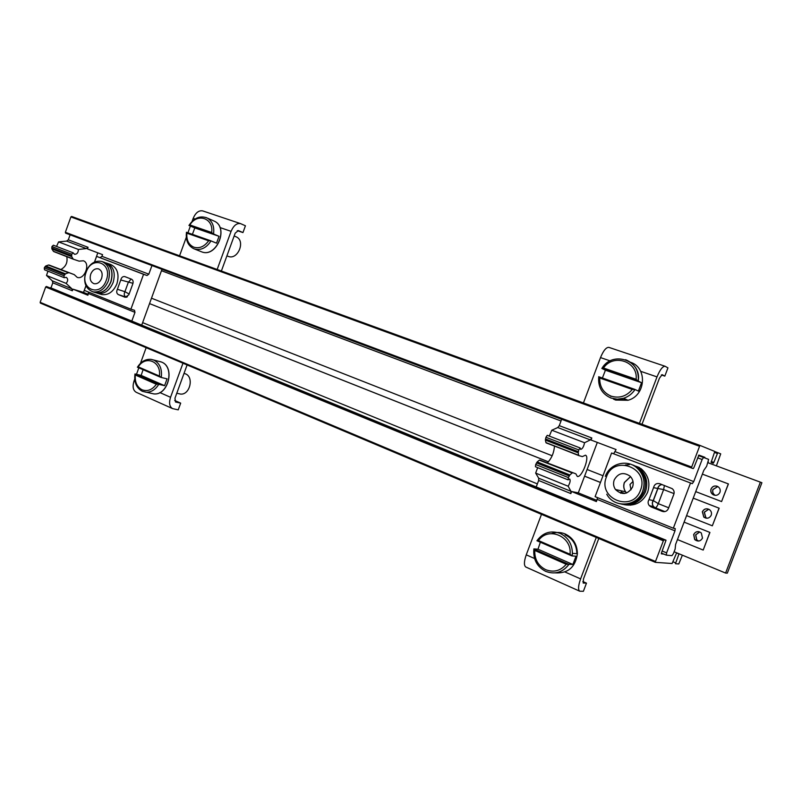 <?xml version="1.0" encoding="UTF-8"?>
<svg xmlns="http://www.w3.org/2000/svg" width="802" height="802" viewBox="0 0 802 802"><rect width="100%" height="100%" fill="white"/><g stroke="black" fill="none" stroke-linecap="round" stroke-linejoin="round"><path stroke-width="1.2" d="M221.382 271.016L235.197 233.141L238.384 230.575L242.956 232.58L245.432 225.783L240.62 223.648C236.78 222.946 233.593 225.512 231.076 231.347L217.162 269.482M240.62 223.648L202.776 210.926C198.846 210.184 195.638 212.67 193.162 218.395L192.079 221.392M190.375 226.054L187.929 232.791M186.285 237.332L179.568 255.788M242.956 232.58L237.262 230.645M642.001 424.288L659.434 378.203L662.151 374.664L664.828 376.128L667.946 367.867L665.139 366.283C662.673 366.173 659.966 369.712 657.008 376.9L639.435 423.356M609.139 347.497L608.908 347.386C606.212 347.186 603.405 350.584 600.508 357.592L583.435 402.945M664.828 376.128L661.369 374.945M598.783 538.493L583.475 578.964L583.184 583.064L586.473 583.134L583.385 591.295L579.726 591.204C577.931 589.801 578.222 585.701 580.598 578.894L596.277 537.44M579.726 591.204L525.841 567.034C523.826 565.55 523.967 561.48 526.252 554.834L541.49 514.343M582.823 581.52L586.473 583.134M646.071 478.674L644.718 478.152L646.061 478.654M642.392 472.949L643.806 473.511L642.412 472.99M636.237 466.323L639.455 467.566M631.956 503.445L632.928 503.836M636.638 501.07L637.73 501.501M636.608 501.09L637.69 501.531M635.364 502.854L634.322 502.433M631.896 503.466L632.868 503.856M630.603 505.2L629.289 504.669M636.367 466.393L639.535 467.616M641.76 470.734L640.277 470.152M645.259 476.358L643.886 475.817M646.602 481.15L645.279 480.629M632.527 487.135C633.891 482.934 633.069 479.275 630.061 476.137C623.495 471.776 618.212 473.04 614.222 479.937C613.049 483.335 613.46 486.533 615.455 489.501C621.991 495.486 627.685 494.694 632.527 487.135M624.156 504.648C634.973 506.523 642.803 502.393 647.635 492.238C650.552 482.874 648.367 475.025 641.079 468.689L638.913 468.057C646.232 474.423 648.427 482.313 645.5 491.726C640.758 501.751 633.039 505.952 622.342 504.308M641.079 468.689L632.888 464.98M629.42 464.619L625.4 464.98M664.427 485.471L663.625 489.581L653.54 487.666L648.988 499.656L653.199 500.588L657.7 488.729C658.141 486.293 659.575 484.899 662.001 484.538M653.54 487.666C654.412 484.268 656.537 482.964 659.926 483.736L672.176 488.649C673.981 490.152 674.532 492.027 673.84 494.273L668.377 508.638C667.074 511.255 665.018 512.157 662.211 511.355L663.906 511.686M664.888 511.596L655.314 507.786L651.124 506.934L662.211 511.355M651.124 506.934L649.339 505.681C647.836 503.746 647.715 501.741 648.988 499.656M690.472 483.125L673.319 528.227L675.234 528.538L674.973 530.874L666.612 552.869L666.352 555.154L671.986 555.656L673.439 553.51L675.144 549.039L675.585 544.498L703.825 470.313L706.642 466.293L708.627 459.376L703.565 457.461L702.131 459.496L693.73 481.581L692.276 483.656L611.595 453.01L595.104 496.649L673.319 528.227M692.276 483.656L611.595 453.01M597.32 442.423L578.292 492.869L571.625 491.516L596.397 501.571L597.58 497.651M613.72 453.661L616.066 449.541L591.034 440.037L591.816 437.972L590.332 439.897L557.761 427.536L559.265 425.651L591.816 437.972M578.292 492.869L596.848 500.388M571.625 491.516L570.844 493.581L538.653 480.478L536.217 486.954M561.661 419.286L559.265 425.651M572.367 472.99L539.345 460.178L575.876 473.842L577.31 476.438C581.821 478.042 590.102 456.418 585.44 455.195L582.372 456.599L578.914 455.626L545.951 442.594L578.693 455.305L578.212 452.819L545.38 440.097L545.951 442.594M538.653 480.478L538.703 478.213L570.944 491.295L568.167 486.233C570.132 482.774 570.633 480.358 569.661 478.974L568.107 479.857L535.455 466.754L535.696 464.518L537.18 461.932L569.871 474.964L571.976 473.15M569.871 474.964L568.387 477.591L535.696 464.518M568.107 479.857L568.387 477.591M570.944 491.295L570.844 493.581M545.38 440.097L545.931 437.26L578.803 449.942L580.127 447.957L580.718 449.401C582.473 448.869 583.746 446.654 584.558 442.734L590.332 439.897M578.803 449.942L578.212 452.819M578.693 455.305L546.172 442.904M538.703 478.213L535.666 473.1L537.661 467.636M539.345 460.178L537.18 461.932M575.876 473.842L539.756 460.037M554.473 446.133C553.981 452.729 551.676 458.223 547.566 462.604M545.931 437.26L547.275 435.316L580.127 447.957M549.31 436.098L551.786 430.223L557.761 427.536M568.167 486.233L535.666 473.1M584.558 442.734L551.786 430.223M137.493 367.136C141.082 361.532 145.623 358.935 151.107 359.356L153.864 360.108C159.819 363.256 162.285 369.05 161.262 377.481L159.377 376.038C161.633 361.582 145.503 354.785 138.265 366.875L159.377 376.038M161.262 377.481L167.077 378.855L164.6 385.672L158.766 384.338C155.468 389.632 151.277 392.268 146.215 392.248L142.495 391.356M160.48 377.221L137.393 367.206L138.265 366.875M134.947 373.983L158.174 384.168L156.38 384.268L135.307 375.015L135.257 374.023L141.162 375.406L164.6 385.672M143.077 369.672L141.162 375.406M158.174 384.168L158.766 384.338M178.455 393.612L180.5 394.073C189.863 395.226 194.274 377 185.412 373.832L184.019 373.411M101.593 278.394C102.887 273.612 101.834 270.434 98.435 268.86C95.087 268.289 92.521 270.043 90.726 274.124C89.423 278.986 90.526 282.174 94.024 283.687C97.313 284.169 99.839 282.404 101.593 278.394M105.834 262.916L106.796 263.166C113.623 266.434 115.729 272.891 113.112 282.535C109.573 290.625 104.481 294.224 97.814 293.342L96.16 292.76M100.631 294.214L101.664 294.534C108.31 295.417 113.393 291.828 116.922 283.778C119.518 274.164 117.413 267.738 110.606 264.47L107.227 263.307M132.982 283.317L120.761 279.978L117.393 289.271L124.922 291.687L128.26 282.464L131.107 279.036M120.761 279.978C121.403 277.472 122.726 276.339 124.711 276.57L124.711 276.57M126.556 297.251L118.355 294.615L125.212 297.321L128.831 294.815L132.871 283.687C133.473 281.512 133.012 280.018 131.478 279.186L124.871 276.63M118.355 294.615C116.581 293.492 116.26 291.707 117.393 289.271M151.959 265.552L148.821 274.174L147.037 275.507L96.591 256.379L143.558 274.304L130.906 309.191L134.495 310.284L134.977 312.349L131.809 321.081M96.591 256.379L94.556 262.023M85.974 285.783L84.31 290.374L130.906 309.191M147.037 275.507L143.558 274.304M85.944 285.712L83.528 292.409L72.942 289.161L87.899 295.236L88.531 292.078M100.16 257.612L101.954 256.329L102.566 254.645L87.468 248.911L88.05 247.297L86.345 248.58L66.606 241.091L68.31 239.818L88.05 247.297M141.713 325.141L161.984 269.312M83.528 292.409L88.23 294.314M72.942 289.161L72.36 290.775L52.812 282.825L50.977 287.928M97.814 252.841L94.486 262.053M70.105 234.836L68.31 239.818M68.681 272.83L48.431 265.031L74.245 274.625L77.203 277.372C84.551 280.159 90.867 263.236 83.378 260.79L79.107 261.151L73.533 259.277L53.383 251.267L73.142 258.946L71.679 256.59L51.889 248.931L53.383 251.267M52.812 282.825L52.29 280.83L71.849 288.77L66.145 283.397C68.12 280.89 68.18 278.885 66.305 277.372L64.21 277.682L44.521 269.793L44.27 267.878L45.754 265.993L65.453 273.843L68.12 272.86M65.453 273.843L63.97 275.758L44.27 267.878M64.21 277.682L63.97 275.758M71.849 288.77L72.36 290.775M51.889 248.931L51.94 246.565L71.739 254.214L73.172 252.83L74.496 254.274C77.002 254.314 78.295 252.71 78.375 249.462L86.345 248.58M71.739 254.214L71.679 256.59M52.29 280.83L46.506 275.467L47.95 271.166M48.431 265.031L45.754 265.993M74.245 274.625L48.982 265.011M66.766 256.65C67.829 262.364 65.924 266.615 61.072 269.392M73.503 259.267L53.774 251.597M51.94 246.565L53.373 245.211L73.172 252.83M56.541 246.425L58.586 241.903L66.606 241.091M66.145 283.397L46.506 275.467M78.375 249.462L58.586 241.903M716.386 465.862L720.717 453.862L717.78 452.669L713.81 462.433L713.269 463.215L711.103 462.413L714.782 451.446L699.905 445.391L691.334 467.947L693.249 468.589L693.83 467.777L698.923 455.085L704.908 457.351L704.908 457.972M40.371 303.096L655.404 562.362L40.371 303.096L40.15 302.304L655.505 561.46L655.404 562.362L672.116 563.505L676.647 552.809M663.775 554.082L661.359 553.861L661.439 552.949L666.031 540.197L663.966 539.936L663.364 540.799L45.664 286.996L40.15 302.304M45.664 286.996L46.396 286.474L663.966 539.936M50.386 287.677L666.021 540.197L46.396 286.474M65.604 233.141L691.334 467.947L65.604 233.141L65.363 232.299L691.434 466.964M699.334 446.203L70.897 216.931L65.363 232.299M70.897 216.931L71.619 216.45L699.905 445.391L71.619 216.45M717.78 452.669L714.843 451.596L717.77 452.659M708.316 461.882L707.986 462.744L760.366 482.152L725.599 573.059L674.101 551.756M663.364 540.799L655.505 561.46M679.023 553.791L675.464 563.726L678.783 563.956L682.372 555.174M205.793 217.432L207.297 218.074C212.43 221.232 214.505 226.535 213.543 233.983L188.941 225.442L194.806 227.918L192.41 234.354M213.543 233.983L219.036 236.309L194.806 227.918M188.941 225.442L189.863 224.951L211.658 232.49L212.961 233.753M208.63 240.79L186.876 233.161C186.375 240.199 188.731 244.891 193.954 247.216C199.498 248.74 204.39 246.605 208.63 240.79L210.415 240.66L216.53 243.176L219.036 236.309M186.876 233.161L186.455 232.269L210.375 240.65M226.916 255.838L228.269 256.389C237.773 260.359 245.803 241.091 236.379 236.921L235.587 236.58M625.57 359.697C634.823 363.577 639.044 370.694 638.242 381.06L601.811 368.409L605.43 370.203L602.392 378.013M638.242 381.06L641.56 382.724L605.43 370.203M601.811 368.409L603.495 368.008L636.116 379.296L637.75 380.85M641.56 382.724L638.402 391.095L635.054 389.491C632.187 393.802 628.347 396.729 623.525 398.293L617.239 399.195L611.094 398.073C601.981 394.063 597.861 386.955 598.743 376.77L598.773 376.79M613.46 399.095L615.675 400.058L627.996 400.278L623.525 398.293C628.347 396.729 632.177 393.792 635.034 389.491L632.297 389.421L599.736 377.993L598.693 376.719L634.502 389.271M538.493 540.568L537.009 540.668C543.004 532.578 550.683 530.142 560.057 533.37C568.077 537.31 572.187 543.967 572.397 553.34L572.167 555.936L570.032 554.252C572.267 536.317 548.157 526.162 538.493 540.568L570.032 554.252M555.285 572.889C568.087 573.53 575.455 567.144 577.4 553.721L572.397 553.34L572.157 555.936L576.006 556.197L572.869 564.488L569.019 564.287C562.844 572.438 555.084 574.803 545.721 571.375M533.811 548.959L568.498 564.177L566.242 564.277L534.774 550.453L533.911 548.889L537.982 549.21L572.869 564.488M540.347 542.232L537.982 549.21M568.498 564.177L569.019 564.287M187.107 364.95L174.946 398.263L175.648 402.033L180.681 403.135L178.224 409.862L172.61 408.619C169.493 406.724 168.801 402.955 170.545 397.301L182.976 363.216M172.61 408.619L136.27 392.318C133.072 390.404 132.32 386.674 134.004 381.12L134.726 379.135M136.48 374.313L138.836 367.827M140.47 363.326L146.154 347.687M174.656 400.459L180.681 403.135M600.477 482.443L584.598 476.147M548.408 461.792L149.533 303.597L548.378 461.822M600.457 482.483L584.588 476.188M142.626 322.615L537.37 483.887M620.668 493.21L621.55 490.894M624.638 493.491L621.349 492.187L621.821 490.954M561.029 420.98L161.483 270.705L561.019 420.99M151.498 298.204L552.157 455.757M587.114 469.501L603.004 475.746M711.143 488.979C712.316 486.563 714.241 485.621 716.918 486.162C714.241 485.621 712.316 486.563 711.143 488.979C710.432 491.355 711.103 493.26 713.168 494.704C711.103 493.26 710.432 491.355 711.143 488.979M714.301 495.205L713.168 494.704L714.301 495.205M707.845 508.919C705.319 508.558 703.524 509.521 702.452 511.786L703.915 517.16L705.961 518.142L703.915 517.16L702.452 511.786C704.136 508.779 706.532 508.087 709.65 509.731M693.77 534.573C694.753 532.438 696.417 531.475 698.783 531.666C696.417 531.475 694.753 532.438 693.77 534.573L694.783 539.546L693.77 534.573M699.735 531.947L695.735 534.874L696.748 539.816L695.625 534.854L696.637 539.806L698.542 541.059L694.672 539.535L693.65 534.553C695.575 531.325 698.121 530.794 701.299 532.949L702.502 538.122C700.467 541.44 697.85 541.911 694.672 539.535M712.908 489.501L717.76 486.523L712.908 489.501C712.196 491.857 712.878 493.761 714.923 495.195C712.878 493.761 712.196 491.857 712.908 489.501M704.256 512.187L708.717 509.22L704.256 512.187L705.72 517.531L704.256 512.187M706.873 518.232L705.72 517.531L706.873 518.232M695.625 534.854L699.685 531.916L695.625 534.854M725.599 573.059L727.324 573.149L761.9 482.714L707.986 462.744M761.9 482.714L760.366 482.152M719.163 508.207L693.229 498.152L719.163 508.207L712.326 525.811L719.053 508.177M702.331 511.766L703.805 517.14C706.953 518.994 709.429 518.363 711.224 515.245C711.905 513.039 711.344 511.195 709.529 509.701C706.422 508.067 704.026 508.749 702.331 511.766M686.582 515.616L712.326 525.811M709.92 532.438L684.096 522.132L709.92 532.438L703.204 550.052L709.81 532.428M624.598 493.501L621.089 492.107M677.459 539.576L703.093 550.032M728.427 483.937L702.372 474.132L728.427 483.937L721.579 501.561L728.316 483.897M644.698 478.072L645.73 477.601M711.033 488.949C710.321 491.325 710.993 493.23 713.058 494.674C716.096 496.007 718.391 495.225 719.955 492.348C720.677 489.842 719.925 487.887 717.68 486.483C714.702 485.35 712.487 486.172 711.033 488.949M644.668 477.992L645.71 477.521M695.715 491.616L721.579 501.561M708.767 509.25L704.367 512.217L705.84 517.561L706.933 518.232M717.81 486.553L713.018 489.531C712.306 491.897 712.978 493.791 715.033 495.225L715.264 495.355M696.748 539.816L698.602 541.049M231.076 231.347L219.969 227.547M195.016 219.026L193.162 218.395M657.008 376.9L640.668 371.316M610.182 360.9L600.508 357.592M526.252 554.834L534.563 558.513M564.949 571.966L580.598 578.894M626.613 493.009L625.59 491.806C623.625 488.899 623.224 485.791 624.367 482.463L630.522 476.599M632.999 481.471L629.981 484.468L631.004 489.822M640.467 490.253C649.73 467.907 613.891 454.313 606.462 476.879C597.129 498.684 632.588 513.11 640.467 490.253M642.783 491.075C637.52 506.844 614.202 508.638 606.753 494.212C614.162 508.618 637.43 506.824 642.733 491.065C645.69 481.581 643.505 473.651 636.176 467.255C643.535 473.661 645.73 481.601 642.783 491.075M605.33 476.358C609.57 464.007 626.071 459.005 636.176 467.255L637.6 467.676C644.928 474.052 647.134 481.962 644.186 491.415C639.425 501.491 631.675 505.701 620.928 504.027M674.031 493.621L663.625 489.581L658.282 503.656C657.189 506.303 656.206 507.686 655.314 507.786L653.55 506.553C652.056 504.638 651.936 502.653 653.199 500.588L653.349 500.628C652.066 502.684 652.136 504.658 653.55 506.553L649.339 505.681M662.081 484.568C659.725 484.949 658.302 486.343 657.82 488.759L653.349 500.628L658.282 503.656L668.698 507.786M615.244 451.706L693.73 481.581M674.973 530.874L597.219 499.405M662.171 551.024L666.612 552.869M702.131 459.496L697.61 457.822M666.302 555.124L661.389 553.079L666.352 555.154M703.565 457.461L698.482 455.586L703.565 457.471M569.179 475.947L536.488 462.894M545.48 438.965L578.322 451.676M150.565 393.191L153.884 393.912C168.4 395.506 175.187 366.895 161.473 362.043L153.583 359.988M135.307 375.015C134.766 382.143 137.022 387.075 142.074 389.802C147.448 391.737 152.21 389.892 156.38 384.268M106.295 280.239C113.052 262.926 91.779 254.856 86.105 272.309C79.338 289.311 100.4 297.883 106.295 280.239M92.962 291.838C85.493 288.77 83.077 282.204 85.714 272.139C89.483 263.668 94.907 260.129 101.994 261.502C108.831 264.78 110.937 271.276 108.31 280.971C104.761 289.101 99.638 292.72 92.962 291.838L95.478 292.62C102.145 293.502 107.257 289.893 110.796 281.783C113.423 272.109 111.318 265.642 104.481 262.364C111.398 265.602 113.553 272.099 110.957 281.833C107.358 289.973 102.195 293.572 95.478 292.62L94.446 292.299M127.388 296.81L125.884 296.981C124.12 295.868 123.799 294.103 124.922 291.687L129.122 294.023M101.954 256.329L148.821 274.174M134.977 312.349L88.511 293.542M64.701 274.525L44.992 266.655M51.729 247.958L71.518 255.607M711.214 461.481L713.81 462.433M717.239 453.431L714.632 452.488M678.973 553.911L676.537 552.899M673.018 561.791L675.565 562.864M698.823 455.105L704.908 457.351M211.658 232.49C213.873 218.124 197.212 212.57 189.863 224.951M211.016 240.901C206.385 247.978 200.821 250.655 194.325 248.931L193.733 248.7C187.979 245.713 185.553 240.289 186.475 232.42M194.264 248.911L201.603 251.818C216.269 258.033 229.001 227.878 214.485 221.232L213.121 220.63M636.116 379.296C638.272 361.491 613.34 353.171 603.495 368.008M615.675 400.058L627.996 400.278C645.881 395.697 647.705 367.697 630.572 362.283M611.084 396.449L610.382 395.857M599.736 377.993C599.515 386.744 603.335 392.8 611.184 396.168C619.445 398.564 626.482 396.318 632.297 389.421M627.014 399.837L616.257 399.346M571.455 555.726L536.979 540.759M551.656 533.601C556.177 531.997 560.678 532.117 565.169 533.962C573.119 537.851 577.199 544.438 577.4 553.721C577.179 544.438 573.099 537.851 565.149 533.952C560.638 532.107 556.127 531.987 551.616 533.601M534.774 550.453C534.493 559.325 538.142 565.741 545.731 569.691C553.721 572.698 560.558 570.894 566.242 564.277M565.129 534.804C572.728 538.523 576.628 544.819 576.838 553.671M175.387 401.892L175.899 402.113M134.004 381.12L135.097 381.602M159.869 392.569L170.545 397.301M665.139 366.283L608.908 347.386M630.562 476.649L624.467 482.483C623.294 485.812 623.675 488.919 625.59 491.806L615.455 489.501M134.936 374.213C134.004 382.404 136.49 388.108 142.385 391.326L153.884 393.912C168.48 395.637 175.367 366.905 161.513 362.053L160.44 361.672M137.403 367.206L160.59 377.271M180.5 394.073L176.781 393.241M102.415 261.652L104.481 262.364M97.814 293.342L101.664 294.534M189.071 225.292C194.254 217.693 200.34 215.287 207.297 218.074L214.485 221.232C229.161 227.858 216.38 258.164 201.613 251.818L201.603 251.818M210.415 240.66L186.455 232.269M236.379 236.921L234.174 235.968M601.911 368.399C612.287 350.253 642.171 360.248 638.212 381.05M634.542 389.281L598.693 376.719M536.929 540.738L571.565 555.786M568.979 564.287C562.773 572.417 555.004 574.783 545.651 571.355C536.919 566.703 532.989 559.265 533.871 549.059M705.84 517.561L703.805 517.14M715.033 495.225L713.058 494.674"/></g></svg>

